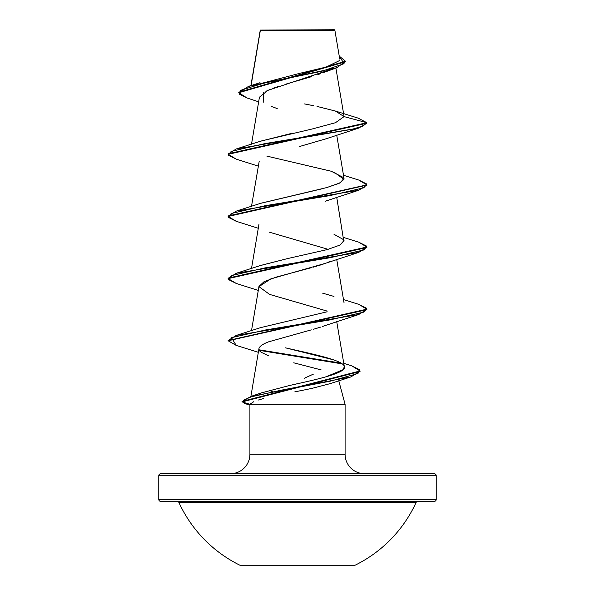 <?xml version="1.0" encoding="UTF-8"?>
<svg xmlns="http://www.w3.org/2000/svg" width="595" height="595" viewBox="0 0 595 595"><rect width="100%" height="100%" fill="white"/><g stroke="black" fill="none" stroke-linecap="round" stroke-linejoin="round"><path stroke-width="0.89" d="M417.898 501.436A2.083 2.083 0 0 0 416.009 502.649A130.409 130.409 0 0 1 355.037 565.25L239.964 565.25L355.037 565.25A130.409 130.409 0 0 0 416.009 502.649L178.991 502.649A130.409 130.409 0 0 0 239.964 565.25A130.409 130.409 0 0 1 178.991 502.649A2.083 2.083 0 0 0 177.102 501.436M160.851 501.436L434.149 501.436A2.083 2.083 0 0 0 436.232 499.354L158.768 499.354A2.083 2.083 0 0 0 160.851 501.436A2.083 2.083 0 0 1 158.768 499.354L436.232 499.354L436.232 475.769A2.083 2.083 0 0 0 434.149 473.687L160.851 473.687A2.083 2.083 0 0 0 158.768 475.769L436.232 475.769L158.768 475.769L158.768 499.354L158.768 475.769A2.083 2.083 0 0 1 160.851 473.687L434.149 473.687A2.083 2.083 0 0 1 436.232 475.769L436.232 499.354A2.083 2.083 0 0 1 434.149 501.436L160.851 501.436L434.149 501.436M251.09 85.576L260.35 30.338L334.873 30.271L334.353 29.75L260.305 30.085L334.353 29.75L334.873 30.271L260.305 30.085M364.512 473.687A19.419 19.419 0 0 1 345.093 454.268L345.093 404.325L338.771 380.748L345.093 404.325L249.907 404.325L345.093 404.325L345.093 454.268A19.419 19.419 0 0 0 364.512 473.687M249.907 454.268A19.419 19.419 0 0 1 230.488 473.687A19.419 19.419 0 0 0 249.907 454.268L345.093 454.268L249.907 454.268L249.907 404.325L249.907 454.268M330.225 383.619L311.728 388.438L294.822 391.86M263.592 398.494L258.037 400.115M253.782 401.699L249.945 404.191M270.331 392.224L272.45 391.294M304.38 378.234L313.379 374.129M329.28 69.965L267.847 90.38L259.435 97.186L251.499 144.206M325.963 138.821L299.709 146.459M259.182 161.423L251.499 206.353M330.284 261.279L328.061 262.283M324.669 263.6L322.802 264.247M320.675 264.954L318.206 265.72M316.369 266.27L313.082 267.214M311.542 267.638L276.444 277.039L263.994 281.74L258.966 286.44L251.499 330.656M325.287 325.524L322.445 326.521M320.98 327.005L313.29 329.31M311.304 329.861L268.843 341.761M258.974 348.514L250.889 396.426M259.375 350.529L260.127 351.437M261.041 352.195L268.323 355.728L261.041 352.195L259.613 350.864M293.729 362.809L321.151 369.897M295.313 384.184L296.771 383.857M301.65 382.764L303.472 382.354M308.128 381.291L310.367 380.778M314.279 379.848L316.756 379.246M320.251 378.368L322.84 377.691M325.629 376.933L343.017 369.718L344.349 366.765C344.304 360.533 313.773 354.278 286.269 348.023L333.371 359.789M260.729 327.6L326.93 311.832M260.558 265.511L287.526 258.587L261.019 265.355L236.267 273.261L330.091 257.724L363.843 249.952L366.542 246.07L358.733 242.18L343.501 237.435M343.873 241.801L336.711 197.205M260.707 203.312L322.691 188.645M333.981 172.126L343.977 179.355L339.135 183.349L326.685 187.596L340.117 182.858L344.029 178.403L336.711 135.058M343.821 177.764L331.311 171.263L266.843 156.113M260.476 141.238L291.193 133.488M260.35 30.338L251.544 82.891M253.091 85.598L299.501 73.401L326.09 67.094L339.403 60.638M267.014 30.211L260.32 30.196L266.984 30.204M320.809 73.587L317.775 74.65M311.341 76.718L286.701 83.858M279.405 86.097L272.8 88.372M270.48 89.265L265.861 91.332M263.711 92.523L263.168 102.533M271.201 106.401L277.233 108.565M258.654 101.834L247.007 97.967L239.406 94.189L240.365 90.418L264.768 82.869L336.651 67.778L345.509 61.53M238.766 92.731L238.766 92.218L345.531 61.27L345.531 61.783L238.766 92.731L247.029 97.974M236.289 159.155L228.138 154.313L366.862 123.239L366.862 122.719L358.257 118.167L366.862 122.719L344.059 116.605L335.401 111.042L317.053 106.431M345.531 61.27L339.239 56.108L344.081 63.672L321.858 71.244L248.554 86.372L238.788 92.478M313.461 105.687L304.566 103.932M268.851 355.922L268.323 355.728M258.974 348.544C259.591 346.045 263.526 343.553 270.762 341.054M327.265 311.118L269.632 294.413L258.937 286.649L270.829 278.877L325.368 263.34L358.733 252.377L264.909 267.914L231.158 275.686L228.458 279.568L236.267 283.451L258.289 290.434M328.157 249.335L269.632 232.266M228.16 154.053L236.267 148.958L352.166 129.279L363.084 125.999L366.862 122.719L366.862 123.239L358.733 128.074L264.909 143.611L231.158 151.383L228.458 155.265L236.267 159.148L258.289 166.131M236.289 221.31L228.138 216.461L366.84 185.127L358.733 190.221L264.909 205.766L231.158 213.531L228.458 217.413L236.267 221.303L258.289 228.279M366.84 247.282L358.733 252.377M366.84 309.43L358.733 314.524L265.601 329.957L231.507 337.67L236.17 345.383L228.138 340.764L366.862 309.69L366.862 309.169L228.16 340.504L236.267 335.409L330.091 319.872L363.843 312.1L366.542 308.217L358.733 304.335L343.501 299.583M259.279 350.351L342.132 363.887L259.279 350.351M360.02 371.221L350.894 376.925L281.182 390.186L251.254 396.82L243.578 400.137L244.262 403.455L249.907 405.024M236.267 148.958L261.019 141.052L312.814 128.832L335.454 122.719L344.059 116.605L366.862 122.719L228.138 153.793L228.138 154.313M358.711 180.025L366.862 184.867L228.138 215.948L228.138 216.461M358.711 242.172L366.862 247.022L228.138 278.096L228.138 278.616L366.862 247.542L366.862 247.022M358.711 304.328L366.862 309.169M259.048 349.793L340.965 363.114L259.048 349.793M351.794 365.858L360.034 370.96L242.046 401.394L242.046 401.908L360.034 371.473L360.034 370.96M249.922 404.288L242.046 401.908M236.289 283.458L228.138 278.616M326.685 187.596L261.019 203.2L236.267 211.106L330.091 195.569L363.843 187.804L366.542 183.915L358.733 180.032L343.501 175.28M333.981 234.281L343.746 239.763M344.022 240.506L340.087 245.028L327.414 249.543L287.526 258.587M322.639 293.164L333.981 296.429M285.57 347.859L286.269 348.023M344.349 366.758L344.356 366.788C346.342 373.02 317.715 379.253 289.542 385.486L261.25 392.938L250.941 396.404L330.426 381.135L357.989 373.504L359.521 369.688L351.816 365.865L343.761 363.292M242.091 401.647L250.941 396.404M228.16 278.356L236.267 273.261M228.16 216.201L236.267 211.106M416.009 502.649L178.991 502.649M260.253 30.174L250.897 85.643M335.892 68.038L344.036 116.285M258.966 224.285L251.499 268.509M336.711 259.361L344.029 302.706M336.711 321.508L344.349 366.765M339.738 59.054L334.873 30.271M323.316 72.642L336.651 67.778M260.164 30.903L260.164 30.39M260.015 82.705L248.554 86.372M358.279 118.174L335.401 111.042M329.98 383.701L350.894 376.925M258.334 352.314L236.17 345.383M325.368 325.495L358.733 314.524M325.368 201.192L358.733 190.221M325.368 139.037L358.733 128.074M366.862 184.867L366.862 185.387M228.138 340.251L228.138 340.764M261.019 327.503L236.267 335.409"/></g></svg>
